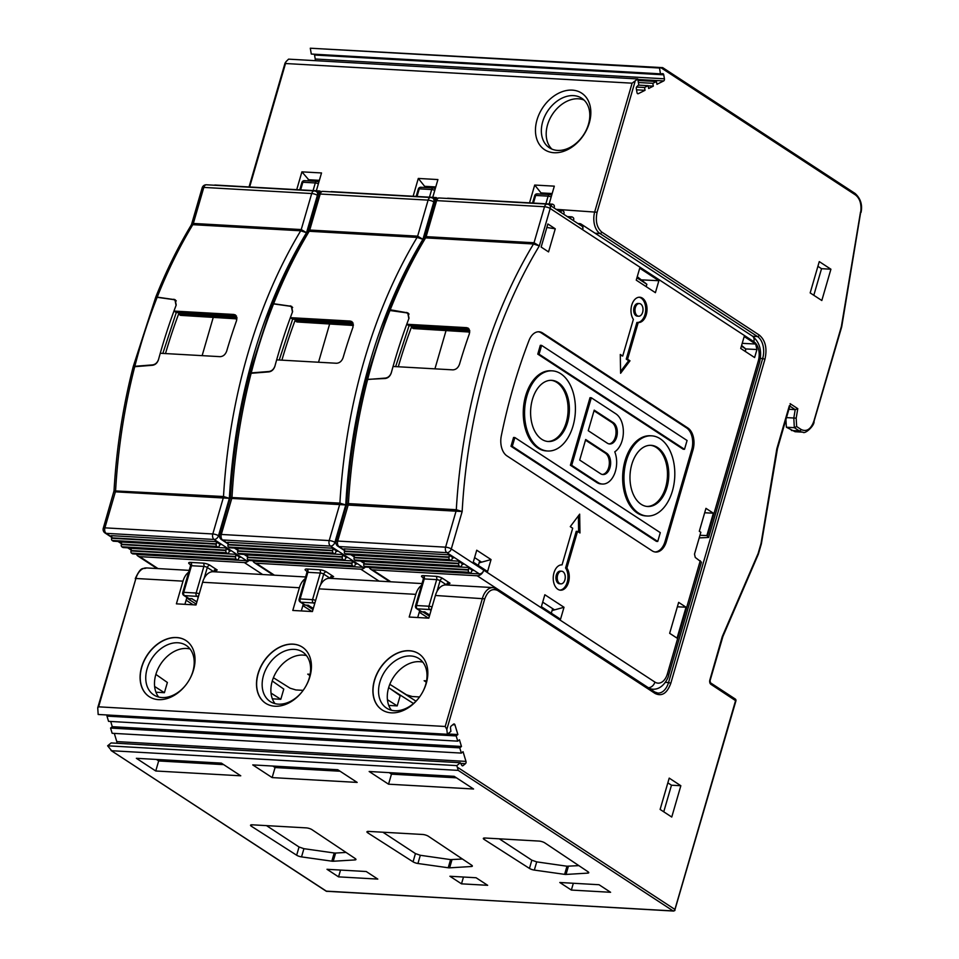 <?xml version="1.0" encoding="UTF-8"?>
<svg xmlns="http://www.w3.org/2000/svg" width="959" height="959" viewBox="0 0 959 959"><rect width="100%" height="100%" fill="white"/><g stroke="black" fill="none" stroke-linecap="round" stroke-linejoin="round"><path stroke-width="1.44" d="M551.952 149.136A29.585 21.542 123.2 0 1 550.43 117.729A29.585 21.542 123.2 0 1 578.385 98.789A29.585 21.542 123.2 0 1 584.043 100.072M435.77 186.945L424.633 186.31L425.628 186.957A1.69 1.067 93.2 0 0 425.281 186.837A1.69 1.067 93.2 0 0 424.381 187.461M424.633 186.31L418.304 178.446L437.915 179.561L432.749 197.374M854.637 193.31A1.69 1.235 123.2 0 1 855.104 193.466L662.705 67.645L310.296 48.214L659.492 68.017L660.487 73.843L662.717 73.651A1.69 1.067 93.2 0 1 662.813 73.651A1.69 1.067 93.2 0 1 663.748 74.826L664.431 78.806A1.69 1.067 -86.8 0 1 663.676 80.94L656.939 84.32L656.459 81.515L652.839 83.325L653.319 86.142L648.668 88.48L648.188 85.675L644.556 87.497L645.047 90.302L638.31 93.682A1.69 1.067 93.2 0 1 637.939 93.766A1.69 1.067 93.2 0 1 637.004 92.603L636.32 88.612A1.69 1.067 -86.8 0 1 636.824 86.67L638.754 84.764L637.759 78.95L632.101 83.181L285.518 63.522L249.64 186.993M549.147 203.967L554.314 186.154L534.702 185.051L529.524 202.852M418.304 178.446L413.125 196.259M316.35 190.769L321.517 172.956L301.905 171.853L309.23 180.352A1.69 1.067 93.2 0 0 308.882 180.232A1.69 1.067 93.2 0 0 307.983 180.867M296.727 189.654L301.905 171.853M572.247 90.122A33.805 24.622 123.2 0 1 589.306 122.908A33.805 24.622 123.2 0 1 554.062 152.733A33.805 24.622 123.2 0 1 536.992 119.947A33.805 24.622 123.2 0 1 572.247 90.122M637.759 78.95L288.563 59.146L285.83 61.855L285.518 63.522L285.087 62.922L249.052 186.957M645.047 90.302L636.524 89.822M644.556 87.497L636.56 87.041M648.188 85.675L638.394 85.123M653.319 86.142L648.212 85.854M652.839 83.325L638.37 82.51M656.459 81.515L638.023 80.46M663.748 74.826L314.552 55.023L315.235 59.014A1.69 1.067 -86.8 0 1 314.972 60.645M314.552 55.023A1.69 1.067 93.2 0 0 314.216 54.207M660.487 73.843L311.291 54.04L310.296 48.214M662.393 67.598L659.492 68.017M540.78 194.066A1.69 1.067 -86.8 0 1 541.679 193.43A1.69 1.067 -86.8 0 1 542.027 193.55L541.032 192.915L552.168 193.538M541.032 192.915L534.702 185.051M789.832 406.113L795.215 409.637L797.792 408.678L796.186 418.148L793.8 418.016L794.328 427.678L786.368 427.223L785.924 419.562M786.368 427.223L795.059 431.718L802.911 432.161C804.661 434.451 813.723 426.659 814.083 421.924L813.771 421.492C810.811 429.236 806.675 431.946 801.352 429.62L801.089 429.452A1.69 1.235 123.2 0 1 799.326 430.939A16.902 10.681 93.2 0 0 799.614 431.13L801.352 429.62M817.895 266.326L821.539 268.688L813.807 295.288M813.903 421.073L841.355 326.599L860.511 212.023M813.927 421.624L841.69 326.911L860.702 212.215M496.726 588.826A16.902 10.681 93.2 0 0 493.142 587.591A16.902 10.681 93.2 0 0 482.485 598.128L445.204 726.478L446.822 729.427L447.362 734.27L450.886 731.405L450.502 727.977A1.69 1.067 -86.8 0 1 451.114 726.107L453.523 724.141A1.69 1.067 93.2 0 1 454.075 723.949A1.69 1.067 93.2 0 1 454.95 724.848L457.875 734.546L456.172 735.925L457.755 741.151L459.445 739.761L461.471 746.474L459.781 747.864L461.351 753.091L463.053 751.7L465.978 761.398A1.69 1.067 -86.8 0 1 465.463 763.676L463.053 765.642A1.69 1.067 93.2 0 1 462.502 765.845A1.69 1.067 93.2 0 1 461.77 765.306L460.344 762.729L456.832 765.606L458.21 770.377L673.146 910.93A1.69 1.067 93.2 0 0 673.506 911.05A1.69 1.067 93.2 0 0 673.961 910.918L674.201 910.523A1.69 1.235 123.2 0 1 673.146 910.93L326.563 891.283A1.69 1.067 93.2 0 0 326.923 891.402A1.69 1.067 93.2 0 0 327.295 891.319M635.026 81.647L597.085 212.239C595.275 221.026 596.822 227.619 601.713 232.03L759.276 335.063C765.462 340.313 767.344 348.381 764.946 359.253L670.809 683.252C667.14 693.297 661.914 696.714 655.141 693.489L497.589 590.456C492.099 588.071 487.819 590.864 484.763 598.836L446.822 729.427M671.756 817.044L660.116 809.432L669.214 778.121L680.842 785.733L671.756 817.044M819.274 261.603L810.175 292.915L821.815 300.515L830.914 269.215L819.274 261.603M189.199 570.365L146.559 567.944A16.902 10.681 93.2 0 0 135.902 578.481L97.734 707.766L98.166 714.479L447.362 734.27M108.307 715.054L106.976 716.133L108.547 721.348L457.755 741.151M110.705 721.48L112.275 726.682L110.573 728.061L112.155 733.287L461.351 753.091M114.313 733.407L116.782 741.595A1.69 1.067 -86.8 0 1 116.698 743.249M460.344 762.729L111.148 742.937L107.624 745.802L111.64 750.729L458.21 770.377M330.663 769.322L330.268 770.676M319.371 180.34L308.235 179.717M389.582 705.464L389.246 706.603M272.152 777.593L357.168 782.412L337.772 769.729L252.756 764.91L272.152 777.593L275.065 767.548L340.073 771.24M368.184 831.393L367.765 832.832A4.232 1.115 -163.8 0 1 367.729 832.808A4.232 1.115 -163.8 0 1 366.937 831.813A4.232 1.115 -163.8 0 1 368.568 831.405L422.667 834.474A4.232 1.115 16.2 0 1 428.397 836.272L471.6 865.15A4.232 1.115 16.2 0 1 472.343 866.109A4.232 1.115 16.2 0 1 471.36 866.516L449.627 867.835A4.232 1.115 16.2 0 1 448.213 867.763L450.586 859.612L462.454 859.024M367.765 832.832L413.053 861.829A4.232 1.115 -163.8 0 0 417.932 863.496L448.213 867.763M599.027 884.725L559.792 882.496L571.36 890.06L610.595 892.29L599.027 884.725M369.155 771.504L454.17 776.322L473.566 789.005L388.551 784.186L369.155 771.504M539.066 841.079A4.232 1.115 16.2 0 1 544.808 842.877L587.999 871.743A4.232 1.115 16.2 0 1 588.754 872.714A4.232 1.115 16.2 0 1 587.759 873.122L566.038 874.44A4.232 1.115 16.2 0 1 564.611 874.356L534.331 870.089A4.232 1.115 16.2 0 1 529.452 868.422L484.163 839.437A4.232 1.115 16.2 0 1 483.336 838.418A4.232 1.115 16.2 0 1 484.966 838.01L539.066 841.079M252.169 824.812A4.232 1.115 -163.8 0 0 250.539 825.219A4.232 1.115 -163.8 0 0 251.33 826.214A4.232 1.115 -163.8 0 0 251.366 826.238L296.655 855.224A4.232 1.115 -163.8 0 0 301.534 856.89L331.814 861.158A4.232 1.115 -163.8 0 0 332.581 861.242A4.232 1.115 -163.8 0 0 333.229 861.242L354.962 859.923A4.232 1.115 -163.8 0 0 355.945 859.516A4.232 1.115 -163.8 0 0 355.202 858.545L311.999 829.679A4.232 1.115 -163.8 0 0 311.963 829.643A4.232 1.115 -163.8 0 0 306.269 827.881L252.169 824.812M155.754 770.988L240.757 775.807L221.373 763.124L136.358 758.305L155.754 770.988L158.667 760.955L223.675 764.635M326.995 869.298L366.23 871.515L377.798 879.091L338.563 876.862L326.995 869.298M487.663 885.313L461.507 883.838L449.927 876.262L476.084 877.749L487.663 885.313M456.832 765.606L107.624 745.802M111.004 750.477L326.563 891.283A1.69 1.235 -56.8 0 1 326.096 891.127L111.004 750.477M459.781 747.864L110.573 728.061M461.471 746.474L112.275 726.682M456.172 735.925L106.976 716.133M457.875 734.546L447.745 733.971M445.204 726.478L98.621 706.831L97.734 707.766M421.996 583.563L329.656 578.325A16.902 10.681 -86.8 0 0 318.999 588.862L312.406 611.554L292.795 610.451L299.388 587.747A16.902 10.681 -86.8 0 1 305.07 578.804M497.589 590.456A1.69 1.235 -56.8 0 0 497.206 588.97L493.142 587.591L446.055 584.93A16.902 10.681 -86.8 0 0 435.398 595.467L428.805 618.159L409.193 617.045L415.786 594.352A16.902 10.681 93.2 0 1 421.469 585.398M188.671 572.199A16.902 10.681 -86.8 0 0 182.989 581.154L176.396 603.846L196.008 604.961L202.601 582.269A16.902 10.681 93.2 0 1 213.258 571.732L305.597 576.958M409.385 650.717A33.541 24.419 123.2 0 1 418.711 653.702A33.541 24.419 123.2 0 1 424.022 689.341A33.541 24.419 123.2 0 1 391.332 712.837A33.541 24.419 123.2 0 1 382.006 709.852A33.541 24.419 123.2 0 1 376.695 674.213A33.541 24.419 123.2 0 1 409.385 650.717M176.576 637.519A33.541 24.419 -56.8 0 0 143.898 661.015A33.541 24.419 -56.8 0 0 149.208 696.654A33.541 24.419 -56.8 0 0 158.535 699.638A33.541 24.419 -56.8 0 0 191.225 676.143A33.541 24.419 -56.8 0 0 185.914 640.504A33.541 24.419 -56.8 0 0 176.576 637.519M292.974 644.124A33.541 24.419 -56.8 0 0 260.297 667.608A33.541 24.419 -56.8 0 0 265.607 703.247A33.541 24.419 -56.8 0 0 274.933 706.232A33.541 24.419 123.2 0 0 307.623 682.748A33.541 24.419 123.2 0 0 302.313 647.109A33.541 24.419 123.2 0 0 292.974 644.124M265.679 703.295A33.541 24.419 123.2 0 1 260.476 667.656A33.541 24.419 123.2 0 1 293.13 644.22A33.541 24.419 -56.8 0 1 302.385 647.157M302.6 691.103A29.585 21.542 123.2 0 1 278.422 704.158A29.585 21.542 -56.8 0 1 270.186 701.52A29.585 21.542 -56.8 0 1 265.511 670.089A29.585 21.542 -56.8 0 1 294.341 649.375A29.585 21.542 123.2 0 1 302.576 652A29.585 21.542 123.2 0 1 306.017 685.865M275.041 703.642A29.585 21.542 123.2 0 1 275.892 672.607A29.585 21.542 123.2 0 1 303.068 655.081A29.585 21.542 -56.8 0 1 306.448 655.596M156.425 759.444L158.667 760.955M272.824 766.049L275.065 767.548M456.472 777.833L391.464 774.153L389.222 772.642M578.852 865.629L566.985 866.217L536.716 861.877L531.837 860.187L499.303 838.825M266.506 825.627L299.04 846.989L303.919 848.679L334.955 853.09L346.055 852.431M382.905 832.22L415.439 853.582L420.318 855.284L450.586 859.612M667.836 782.844L671.48 785.205L663.748 811.805M419.706 610.643L417.824 617.116A1.69 1.067 -86.8 0 0 417.74 617.536M426.299 682.161L424.142 680.734L426.551 680.878M389.81 684.318L406.496 694.796L412.25 696.534L419.551 696.953M271.025 693.093L280.807 699.303L283.78 689.089L272.272 680.998M289.858 767.008L292.087 768.519M280.807 699.303L272.356 698.823M301.342 610.931A1.69 1.067 93.2 0 1 301.426 610.523L303.308 604.038M184.943 604.338A1.69 1.067 93.2 0 1 185.027 603.918L186.909 597.445M326.156 770.449L326.551 769.094M393.586 686.692L415.99 701.173M413.509 703.51L390.673 689.006M309.901 675.556L307.731 674.141L310.153 674.273M273.411 677.725L290.097 688.19L295.851 689.941L303.152 690.348M154.627 686.488L164.409 692.698L167.381 682.484L155.873 674.393M158.643 697.037A29.585 21.542 123.2 0 1 159.494 666.002A29.585 21.542 123.2 0 1 186.669 648.476A29.585 21.542 123.2 0 1 190.05 648.991M164.409 692.698L155.957 692.218M189.618 679.272A29.585 21.542 -56.8 0 0 186.178 645.407A29.585 21.542 -56.8 0 0 177.942 642.77A29.585 21.542 -56.8 0 0 149.113 663.484A29.585 21.542 -56.8 0 0 153.788 694.915A29.585 21.542 -56.8 0 0 162.023 697.553A29.585 21.542 -56.8 0 0 186.202 684.498M149.28 696.702A33.541 24.419 123.2 0 1 144.078 661.051A33.541 24.419 123.2 0 1 176.732 637.627A33.541 24.419 123.2 0 1 185.986 640.552M391.464 774.153L388.551 784.186M422.847 662.189A29.585 21.542 -56.8 0 0 419.467 661.674A29.585 21.542 -56.8 0 0 392.291 679.2A29.585 21.542 -56.8 0 0 391.44 710.235M408.486 775.112L406.256 773.613M388.755 705.416L397.206 705.896L387.424 699.686M388.671 687.603L400.179 695.683L397.206 705.896M418.999 697.696A29.585 21.542 123.2 0 1 394.82 710.751A29.585 21.542 123.2 0 1 386.597 708.126A29.585 21.542 123.2 0 1 381.91 676.682A29.585 21.542 123.2 0 1 410.74 655.968A29.585 21.542 123.2 0 1 418.975 658.605A29.585 21.542 123.2 0 1 422.416 692.47M418.795 653.762A33.541 24.419 -56.8 0 0 409.529 650.825A33.541 24.419 -56.8 0 0 376.875 674.249A33.541 24.419 -56.8 0 0 382.078 709.9M632.101 83.181L594.808 211.519A16.902 10.681 93.2 0 0 599.95 233.517L757.514 336.549L752.683 336.273M789.329 405.777L776.826 448.812L761.026 543.501L758.113 553.523L722.247 636.656L709.864 679.919A3.38 2.134 -86.8 0 0 710.883 684.306L735.925 700.873L674.656 910.666M791.427 430.495L799.326 430.939L794.328 427.678L796.653 426.551L801.089 429.452M788.921 409.277L795.215 409.637L793.8 418.016L786.5 417.609M680.842 785.733L671.48 785.205M463.473 877.029L461.507 883.838M571.36 890.06L573.338 883.263M340.541 870.065L338.563 876.862M830.914 269.215L821.539 268.688M573.53 95.624A29.585 21.542 123.2 0 1 581.765 98.262A29.585 21.542 123.2 0 1 586.44 129.693A29.585 21.542 123.2 0 1 557.623 150.407A29.585 21.542 123.2 0 1 549.387 147.77A29.585 21.542 123.2 0 1 544.712 116.339A29.585 21.542 123.2 0 1 573.53 95.624M175.029 300.131L176.06 305.442A422.595 267.093 -86.8 0 0 158.607 359.217C157.468 362.574 155.454 364.468 152.553 364.888L133.277 366.422L155.766 297.11L173.723 299.628L176.252 300.922M236.489 316.002L176.252 312.562L162.838 353.415M179.093 312.73A409.925 259.086 93.2 0 0 165.499 353.559M248.992 560.416A6.341 4.615 123.2 0 1 244.365 562.573L139.738 556.64A6.341 4.615 123.2 0 1 137.976 556.076A6.341 4.615 123.2 0 1 136.502 554.098M213.246 317.393L202.133 355.645M179.141 312.73L178.674 314.156L180.52 315.355L237.005 318.868M318.172 195.804L317.393 195.3A4.232 1.115 -163.8 0 0 311.699 193.538L203.811 187.413L193.334 223.447L301.234 229.561L306.532 232.713L300.706 230.795A4.232 2.673 93.2 0 0 301.234 229.561L311.699 193.538A4.232 2.673 -86.8 0 1 314.372 190.901L206.473 184.787A4.232 2.673 93.2 0 0 203.811 187.413A4.232 1.115 -163.8 0 0 202.169 187.82L191.572 224.322L193.334 223.447A4.232 2.673 -86.8 0 1 192.807 224.682L191.261 225.017L191.572 224.322M315.259 191.201A4.232 3.081 123.2 0 1 316.446 191.584A4.232 3.081 123.2 0 1 317.393 195.3L306.532 232.713A418.376 264.42 -86.8 0 0 229.357 498.332L115.368 491.823L104.903 527.846L212.802 533.971A4.232 1.115 16.2 0 1 218.496 535.733A4.232 3.081 123.2 0 1 214.085 539.461A4.232 2.673 -86.8 0 1 212.802 533.971L223.267 497.937A4.232 2.673 93.2 0 0 223.507 496.522L229.357 498.332L218.496 535.733L219.515 536.405M137.389 554.146L137.497 554.218A4.232 3.081 -56.8 0 0 138.671 554.59L246.571 560.703A4.232 3.081 -56.8 0 0 248.573 560.152M218.089 547.145A1.69 1.067 -86.8 0 0 219.155 546.091L219.263 545.695A1.69 1.067 93.2 0 1 220.33 544.64A1.69 1.067 93.2 0 1 220.69 544.76L215.847 541.595A1.69 1.067 93.2 0 1 216.362 543.789L216.243 544.185A1.69 1.067 -86.8 0 0 216.758 546.378L217.729 547.014A1.69 1.067 -86.8 0 0 218.089 547.145L113.462 541.212A1.69 1.067 93.2 0 0 113.833 541.128M237.484 559.816A1.69 1.067 -86.8 0 0 238.551 558.761L238.659 558.378A1.69 1.067 93.2 0 1 239.726 557.323A1.69 1.067 93.2 0 1 240.086 557.443L235.243 554.278A1.69 1.067 93.2 0 1 235.746 556.472L235.638 556.867A1.69 1.067 -86.8 0 0 236.154 559.061L237.125 559.696A1.69 1.067 -86.8 0 0 237.484 559.816L132.857 553.882A1.69 1.067 93.2 0 0 133.229 553.811M227.786 553.475A1.69 1.067 -86.8 0 0 228.853 552.432L228.961 552.036A1.69 1.067 93.2 0 1 230.028 550.981A1.69 1.067 93.2 0 1 230.388 551.101L225.545 547.937A1.69 1.067 93.2 0 1 226.06 550.13L225.94 550.526A1.69 1.067 -86.8 0 0 226.456 552.72L227.427 553.355A1.69 1.067 -86.8 0 0 227.786 553.475L123.16 547.553A1.69 1.067 93.2 0 0 123.531 547.469M236.082 315.955L233.792 314.456L235.518 314.996L236.645 320.378A422.595 267.093 93.2 0 0 226.696 351.066C225.365 354.614 223.171 356.472 220.102 356.664L160.261 353.272A422.595 267.093 93.2 0 0 158.499 359.613C157.36 362.97 155.346 364.864 152.445 365.283L133.169 366.817C122.884 406.988 116.495 448.332 114.025 490.852L103.272 528.253A4.232 1.115 16.2 0 1 104.903 527.846A4.232 2.673 93.2 0 0 106.185 533.348L111.831 537.04M155.957 296.954L175.185 299.723L176.204 305.034A422.595 267.093 93.2 0 0 173.951 311.064L233.792 314.456M134.871 366.146A422.595 267.093 93.2 0 0 115.607 490.397A4.232 2.673 -86.8 0 1 115.368 491.823L114.924 491.847M157.444 296.571A422.595 267.093 93.2 0 1 192.807 224.682L300.706 230.795A422.595 267.093 -86.8 0 0 223.507 496.522L114.025 490.852M178.674 314.156L236.993 317.453M176.252 312.562L173.951 311.064M215.847 541.595L111.22 535.661A1.69 1.067 -86.8 0 1 111.735 537.855L111.616 538.251A1.69 1.067 93.2 0 0 112.131 540.456L113.102 541.08A1.69 1.067 93.2 0 0 113.462 541.212M235.243 554.278L130.604 548.344A1.69 1.067 -86.8 0 1 131.119 550.538L131.011 550.934A1.69 1.067 93.2 0 0 131.527 553.127L132.498 553.763A1.69 1.067 93.2 0 0 132.857 553.882M225.545 547.937L120.918 542.003A1.69 1.067 -86.8 0 1 121.421 544.197L121.314 544.592A1.69 1.067 93.2 0 0 121.829 546.786L122.8 547.421A1.69 1.067 93.2 0 0 123.16 547.553M318.292 192.795A1.69 1.067 93.2 0 0 318.448 192.399L318.568 192.016A1.69 1.067 -86.8 0 1 319.623 190.961A1.69 1.067 -86.8 0 1 319.982 191.081L320.953 191.716A1.69 1.067 -86.8 0 1 320.965 191.716M215.355 185.147A1.69 1.067 93.2 0 0 214.996 185.027A1.69 1.067 93.2 0 0 214.432 185.231M212.994 571.72L216.003 569.79L217.213 570.006L214.864 569.874M196.871 602L191.992 598.812L196.931 601.808M198.261 597.205L196.931 596.33L184.5 595.635A2.541 1.846 123.2 0 1 183.792 595.407L188.731 598.632L192.136 598.668M291.428 306.724L292.459 312.035A422.595 267.093 -86.8 0 0 275.005 365.823C273.866 369.179 271.853 371.061 268.952 371.493L249.676 373.027L272.164 303.703L290.121 306.233L292.651 307.527M352.888 322.596L292.651 319.167L279.237 360.009M295.492 319.323A409.925 259.086 93.2 0 0 281.898 360.164M365.391 567.021A6.341 4.615 123.2 0 1 360.764 569.167L256.137 563.233A6.341 4.615 123.2 0 1 254.375 562.669A6.341 4.615 123.2 0 1 252.9 560.691M329.644 323.986L318.532 362.238M295.54 319.323L295.072 320.75L296.918 321.96L353.415 325.473M434.571 202.409L433.792 201.905A4.232 1.115 -163.8 0 0 428.098 200.131L320.21 194.018L309.733 230.04L417.633 236.166L422.931 239.306L417.105 237.4A4.232 2.673 93.2 0 0 417.633 236.166L428.098 200.131A4.232 2.673 -86.8 0 1 430.771 197.494L322.871 191.38A4.232 2.673 93.2 0 0 320.21 194.018A4.232 1.115 -163.8 0 0 318.568 194.425L307.971 230.927L309.733 230.04A4.232 2.673 -86.8 0 1 309.206 231.275L307.659 231.622L307.971 230.927M431.67 197.806A4.232 3.081 123.2 0 1 432.845 198.177A4.232 3.081 123.2 0 1 433.792 201.905L422.931 239.306A418.376 264.42 -86.8 0 0 345.755 504.937L231.766 498.428L221.301 534.451L329.201 540.564A4.232 1.115 16.2 0 1 334.895 542.338A4.232 3.081 123.2 0 1 330.483 546.067A4.232 2.673 -86.8 0 1 329.201 540.564L339.666 504.542A4.232 2.673 93.2 0 0 339.906 503.115L345.755 504.937L334.895 542.338L335.914 543.01M253.787 560.739L253.895 560.811A4.232 3.081 -56.8 0 0 255.07 561.195L362.97 567.308A4.232 3.081 -56.8 0 0 364.971 566.757M334.487 553.739A1.69 1.067 -86.8 0 0 335.554 552.684L335.662 552.3A1.69 1.067 93.2 0 1 336.729 551.245A1.69 1.067 93.2 0 1 337.088 551.365L332.246 548.188A1.69 1.067 93.2 0 1 332.761 550.394L332.641 550.778A1.69 1.067 -86.8 0 0 333.157 552.983L334.128 553.619A1.69 1.067 -86.8 0 0 334.487 553.739L229.86 547.805A1.69 1.067 93.2 0 0 230.232 547.721M353.883 566.421A1.69 1.067 -86.8 0 0 354.95 565.366L355.058 564.971A1.69 1.067 93.2 0 1 356.125 563.916A1.69 1.067 93.2 0 1 356.484 564.048L351.641 560.871A1.69 1.067 93.2 0 1 352.157 563.077L352.037 563.46A1.69 1.067 -86.8 0 0 352.552 565.666L353.523 566.301A1.69 1.067 -86.8 0 0 353.883 566.421L249.256 560.488A1.69 1.067 93.2 0 0 249.628 560.404M344.185 560.08A1.69 1.067 -86.8 0 0 345.252 559.025L345.36 558.629A1.69 1.067 93.2 0 1 346.427 557.587A1.69 1.067 93.2 0 1 346.786 557.706L341.943 554.53A1.69 1.067 93.2 0 1 342.459 556.735L342.339 557.119A1.69 1.067 -86.8 0 0 342.854 559.325L343.825 559.96A1.69 1.067 -86.8 0 0 344.185 560.08L239.558 554.146A1.69 1.067 93.2 0 0 239.93 554.062M352.48 322.56L350.191 321.049L351.917 321.601L353.044 326.983A422.595 267.093 93.2 0 0 343.094 357.659C341.776 361.207 339.57 363.077 336.501 363.257L276.66 359.865A422.595 267.093 93.2 0 0 274.897 366.218C273.759 369.575 271.745 371.469 268.844 371.888L249.568 373.423C239.282 413.593 232.893 454.938 230.424 497.457L219.671 534.858A4.232 1.115 16.2 0 1 221.301 534.451A4.232 2.673 93.2 0 0 222.584 539.953L228.23 543.633M272.368 303.547L291.584 306.329L292.603 311.639A422.595 267.093 93.2 0 0 290.349 317.657L350.191 321.049M251.27 372.739A422.595 267.093 93.2 0 0 232.006 497.002A4.232 2.673 -86.8 0 1 231.766 498.428L231.323 498.44M273.842 303.164A422.595 267.093 93.2 0 1 309.206 231.275L417.105 237.4A422.595 267.093 -86.8 0 0 339.906 503.115L230.424 497.457M295.072 320.75L353.403 324.058M292.651 319.167L290.349 317.657M332.246 548.188L227.619 542.255A1.69 1.067 -86.8 0 1 228.134 544.46L228.014 544.856A1.69 1.067 93.2 0 0 228.53 547.05L229.501 547.685A1.69 1.067 93.2 0 0 229.86 547.805M351.641 560.871L247.002 554.937A1.69 1.067 -86.8 0 1 247.518 557.143L247.41 557.527A1.69 1.067 93.2 0 0 247.925 559.732L248.896 560.368A1.69 1.067 93.2 0 0 249.256 560.488M341.943 554.53L237.317 548.596A1.69 1.067 -86.8 0 1 237.832 550.802L237.712 551.197A1.69 1.067 93.2 0 0 238.228 553.391L239.199 554.026A1.69 1.067 93.2 0 0 239.558 554.146M434.691 199.388A1.69 1.067 93.2 0 0 434.847 199.004L434.966 198.609A1.69 1.067 -86.8 0 1 436.021 197.554A1.69 1.067 -86.8 0 1 436.381 197.674L437.352 198.309A1.69 1.067 -86.8 0 1 437.364 198.321M331.754 191.752A1.69 1.067 93.2 0 0 331.394 191.62A1.69 1.067 93.2 0 0 330.831 191.836M329.393 578.313L332.401 576.383L333.612 576.611L331.263 576.479M313.269 608.605L308.39 605.417L313.329 608.402M308.402 605.417L305.262 605.081L308.534 605.273M407.827 313.329L408.858 318.64A422.595 267.093 -86.8 0 0 391.404 372.416C390.265 375.772 388.251 377.666 385.35 378.086L366.074 379.62L388.563 310.308L406.52 312.826L409.049 314.12M479.668 560.907L478.337 565.474M552.636 608.629L551.305 613.185M745.479 351.569L745.646 348.872L741.607 345.444M745.646 348.872L741.415 346.103M637.255 276.672L646.857 284.272L636.932 277.786M646.857 284.272L646.174 286.633M469.287 329.201L409.049 325.76L395.635 366.614M411.891 325.928A409.925 259.086 93.2 0 0 398.297 366.758M740.72 348.465L754.613 357.539L756.951 349.508L755.656 344.017L744.196 336.513L740.72 348.465M577.869 223.507L579.476 223.603A6.341 4.615 123.2 0 1 581.238 224.166A6.341 4.615 123.2 0 1 582.676 229.74L753.81 341.656A6.341 4.615 -56.8 0 0 752.383 336.07C759.852 342.291 762.225 351.066 759.504 362.394L708.641 537.472L706.867 535.554L713.352 513.197L705.956 508.354L699.303 531.262L700.849 532.269L694.496 554.146L695.263 557.443L701.461 562.178L668.555 675.436C669.022 675.675 663.916 689.857 652.791 689.209A21.134 13.354 -86.8 0 1 648.296 687.675L477.162 575.772L372.536 569.838A6.341 4.615 123.2 0 1 370.773 569.274A6.341 4.615 123.2 0 1 369.299 567.296M652.132 550.826L506.927 455.873A16.902 10.681 93.2 0 1 501.305 435.83A422.595 267.093 93.2 0 1 513.353 386.968A422.595 267.093 93.2 0 1 529.008 340.457A16.902 10.681 93.2 0 1 539.042 331.778A16.902 10.681 93.2 0 1 542.626 333.001L687.831 427.954A16.902 10.681 93.2 0 1 692.985 449.951L666.373 541.511A16.902 10.681 93.2 0 1 655.728 552.048A16.902 10.681 93.2 0 1 652.132 550.826M655.405 292.675L636.249 280.148L639.725 268.196L658.881 280.723L655.405 292.675M686.045 607.215L677.054 638.143L669.658 633.312L678.648 602.372L686.045 607.215L677.366 606.783M541.379 606.699L560.536 619.226L564.012 607.275L544.844 594.748L541.379 606.699M620.293 354.458L620.593 373.279L629.991 360.8L627.558 359.205L638.214 322.536A12.683 8.008 93.2 0 0 638.286 322.548A12.683 8.008 93.2 0 0 646.282 314.636A12.683 8.008 93.2 0 0 639.725 297.23A12.683 8.008 93.2 0 0 631.741 305.13A12.683 8.008 93.2 0 0 633.372 319.371L622.715 356.041L620.293 354.458M579.668 514.144L570.269 526.623L572.691 528.217L562.046 564.887A12.683 8.008 93.2 0 0 561.962 564.875A12.683 8.008 93.2 0 0 553.978 572.787A12.683 8.008 93.2 0 0 560.536 590.193A12.683 8.008 93.2 0 0 568.519 582.293A12.683 8.008 93.2 0 0 566.889 568.052L577.546 531.382L579.967 532.964L579.668 514.144M541.152 247.062L548.548 251.905L555.261 228.805L547.865 223.962L541.152 247.062M491.044 559.565L487.58 571.516L473.267 562.154L476.731 550.214L491.044 559.565L479.104 562.849M370.186 567.344L370.294 567.416A4.232 3.081 -56.8 0 0 371.469 567.788L479.368 573.902A4.232 3.081 -56.8 0 0 483.768 570.173A6.341 4.615 123.2 0 1 477.162 575.772M699.207 537.903L708.641 537.472M704.673 512.765L713.352 513.197M706.867 535.554L699.974 535.29M446.043 330.591L434.93 368.843M411.938 325.928L411.471 327.355L413.317 328.553L469.814 332.066M555.261 228.805L546.846 227.463M658.881 280.723L642.182 279.896M468.879 329.153L466.589 327.654L468.328 328.206L469.442 333.576A422.595 267.093 93.2 0 0 459.493 364.264C458.174 367.812 455.969 369.671 452.9 369.862L393.058 366.47A422.595 267.093 93.2 0 0 391.308 372.811C390.157 376.168 388.143 378.062 385.242 378.493L367.669 379.344A422.595 267.093 93.2 0 0 348.405 503.595L456.304 509.72L462.154 511.531L451.293 548.944A4.232 3.081 123.2 0 1 446.882 552.672A4.232 2.673 -86.8 0 1 445.599 547.169L456.064 511.135A4.232 2.673 93.2 0 0 456.304 509.72A422.595 267.093 -86.8 0 1 533.504 243.994A4.232 2.673 93.2 0 0 534.031 242.759L426.132 236.645L436.609 200.611L544.508 206.736A4.232 1.115 -163.8 0 1 550.202 208.499L582.676 229.74A4.232 3.081 -56.8 0 0 581.717 226.024L549.243 204.782A4.232 3.081 123.2 0 1 550.202 208.499L539.33 245.912L534.031 242.759L544.508 206.736A4.232 2.673 -86.8 0 1 547.169 204.099L439.27 197.986A4.232 2.673 93.2 0 0 436.609 200.611A4.232 1.115 -163.8 0 0 434.966 201.018L424.369 237.52L426.132 236.645A4.232 2.673 -86.8 0 1 425.604 237.88L424.058 238.216L424.369 237.52M388.767 310.153L390.241 309.769A422.595 267.093 93.2 0 1 425.604 237.88L533.504 243.994L539.33 245.912A418.376 264.42 -86.8 0 0 462.154 511.531L347.721 505.045M450.886 560.344A1.69 1.067 -86.8 0 0 451.953 559.289L452.073 558.893A1.69 1.067 93.2 0 1 453.127 557.838A1.69 1.067 93.2 0 1 453.487 557.958L448.644 554.793A1.69 1.067 93.2 0 1 449.16 556.987L449.04 557.383A1.69 1.067 -86.8 0 0 449.555 559.577L450.526 560.212A1.69 1.067 -86.8 0 0 450.886 560.344L346.259 554.41A1.69 1.067 93.2 0 0 346.631 554.326M470.282 573.014A1.69 1.067 -86.8 0 0 471.349 571.972L471.456 571.576A1.69 1.067 93.2 0 1 472.523 570.521A1.69 1.067 93.2 0 1 472.883 570.641L468.04 567.476A1.69 1.067 93.2 0 1 468.555 569.67L468.436 570.066A1.69 1.067 -86.8 0 0 468.951 572.259L469.922 572.895A1.69 1.067 -86.8 0 0 470.282 573.014L365.655 567.093A1.69 1.067 93.2 0 0 366.026 567.009M460.584 566.685A1.69 1.067 -86.8 0 0 461.651 565.63L461.758 565.235A1.69 1.067 93.2 0 1 462.825 564.18A1.69 1.067 93.2 0 1 463.185 564.3L458.342 561.135A1.69 1.067 93.2 0 1 458.858 563.329L458.738 563.724A1.69 1.067 -86.8 0 0 459.253 565.918L460.224 566.553A1.69 1.067 -86.8 0 0 460.584 566.685L355.957 560.751A1.69 1.067 93.2 0 0 356.328 560.667M552.072 610.559L564.012 607.275M542.698 602.132L554.47 609.828L552.084 610.511M479.116 562.801L481.502 562.106L474.585 557.587M367.669 379.344L365.966 380.016C355.681 420.186 349.292 461.531 346.822 504.05L336.07 541.451A4.232 1.115 16.2 0 1 337.7 541.056L445.599 547.169A4.232 1.115 16.2 0 1 451.293 548.944L654.913 682.089A14.793 9.35 -86.8 0 0 667.368 673.937L700.262 560.715M390.241 309.769L407.983 312.922L409.002 318.232A422.595 267.093 93.2 0 0 406.748 324.262L466.589 327.654M479.368 573.902L446.882 552.672L338.983 546.546A4.232 2.673 93.2 0 1 337.7 541.056L348.165 505.021A4.232 2.673 -86.8 0 0 348.405 503.595L346.822 504.05M411.471 327.355L469.802 330.651M409.049 325.76L406.748 324.262M448.644 554.793L344.017 548.86A1.69 1.067 -86.8 0 1 344.533 551.053L344.413 551.449A1.69 1.067 93.2 0 0 344.928 553.655L345.899 554.278A1.69 1.067 93.2 0 0 346.259 554.41M468.04 567.476L363.401 561.542A1.69 1.067 -86.8 0 1 363.917 563.736L363.809 564.132A1.69 1.067 93.2 0 0 364.324 566.325L365.295 566.961A1.69 1.067 93.2 0 0 365.655 567.093M458.342 561.135L353.715 555.201A1.69 1.067 -86.8 0 1 354.231 557.395L354.111 557.79A1.69 1.067 93.2 0 0 354.626 559.996L355.597 560.619A1.69 1.067 93.2 0 0 355.957 560.751M570.485 218.676A1.69 1.067 93.2 0 0 570.641 218.28L570.749 217.885A1.69 1.067 -86.8 0 1 571.816 216.842A1.69 1.067 -86.8 0 1 572.175 216.962L573.146 217.597A1.69 1.067 -86.8 0 1 573.662 219.791L573.542 220.186A1.69 1.067 93.2 0 0 573.458 220.618M560.787 212.335A1.69 1.067 93.2 0 0 560.943 211.939L561.051 211.555A1.69 1.067 -86.8 0 1 562.118 210.5A1.69 1.067 -86.8 0 1 562.477 210.62L563.448 211.256A1.69 1.067 -86.8 0 1 563.964 213.449L563.856 213.845A1.69 1.067 93.2 0 0 563.76 214.277M551.089 205.993A1.69 1.067 93.2 0 0 551.245 205.598L551.365 205.214A1.69 1.067 -86.8 0 1 552.42 204.159A1.69 1.067 -86.8 0 1 552.78 204.279L553.751 204.914A1.69 1.067 -86.8 0 1 554.266 207.108L554.158 207.504A1.69 1.067 93.2 0 0 554.074 207.935M448.153 198.345A1.69 1.067 93.2 0 0 447.793 198.225A1.69 1.067 93.2 0 0 447.23 198.429M445.791 584.918L448.8 582.988L450.011 583.204L447.661 583.072M429.668 615.199L424.789 612.01L429.728 615.007M424.801 612.01L421.528 611.83L424.933 611.866M538.383 331.778A16.902 10.681 -86.8 0 1 541.32 332.929L686.524 427.882A16.902 10.681 -86.8 0 1 691.679 449.879L665.066 541.439A16.902 10.681 -86.8 0 1 655.069 551.976M514.863 437.544L513.556 437.472L510.991 446.271L656.436 541.379L657.742 541.451L660.295 532.653L514.863 437.544L512.298 446.343L657.742 541.451M651.652 435.83L650.346 435.758A40.146 25.378 93.2 0 0 623.518 467.465A40.146 25.378 93.2 0 0 637.267 513.017A40.146 25.378 93.2 0 0 645.803 515.93L647.109 516.002A40.146 25.378 -86.8 0 1 638.574 513.089A40.146 25.378 -86.8 0 1 624.824 467.548A40.146 25.378 -86.8 0 1 651.652 435.83A40.146 25.378 -86.8 0 1 660.176 438.743A40.146 25.378 -86.8 0 1 673.937 484.295A40.146 25.378 -86.8 0 1 647.109 516.002M570.389 465.235L596.762 482.473A20.607 13.03 93.2 0 0 601.137 483.971L602.444 484.043A20.607 13.03 -86.8 0 1 598.068 482.545L571.696 465.307L570.389 465.235L590.013 397.685L591.319 397.769L571.696 465.307M552.264 370.845L550.957 370.773A40.146 25.378 93.2 0 0 524.129 402.48A40.146 25.378 93.2 0 0 537.891 448.033A40.146 25.378 93.2 0 0 539.533 448.992A40.146 25.378 93.2 0 0 546.414 450.934L547.721 451.006A40.146 25.378 -86.8 0 1 539.198 448.105A40.146 25.378 -86.8 0 1 525.436 402.552A40.146 25.378 -86.8 0 1 552.264 370.845A40.146 25.378 -86.8 0 1 560.799 373.758A40.146 25.378 -86.8 0 1 562.382 374.909A40.146 25.378 -86.8 0 1 574.297 420.677A40.146 25.378 -86.8 0 1 547.721 451.006M541.631 345.396L540.325 345.312L537.771 354.123L683.204 449.232L684.51 449.303L687.076 440.493L541.631 345.396L539.078 354.195L684.51 449.303M510.991 446.271L512.298 446.343M641.139 504.29A30.64 19.36 93.2 0 0 647.649 506.508A30.64 19.36 93.2 0 0 668.123 482.305A30.64 19.36 93.2 0 0 657.622 447.553A30.64 19.36 93.2 0 0 651.113 445.324A30.64 19.36 93.2 0 0 630.638 469.526A30.64 19.36 93.2 0 0 641.139 504.29M650.454 445.312A30.64 19.36 -86.8 0 1 656.316 447.469A30.64 19.36 -86.8 0 1 666.889 481.73A30.64 19.36 -86.8 0 1 646.989 506.448M602.444 484.043A20.607 13.03 -86.8 0 0 614.695 473.398A20.607 13.03 -86.8 0 0 614.767 451.833A20.607 13.03 -86.8 0 0 623.35 432.713A20.607 13.03 -86.8 0 0 615.846 413.808L591.319 397.769M600.622 473.746A11.1 7.013 93.2 0 0 602.983 474.549A11.1 7.013 93.2 0 0 610.404 465.786A11.1 7.013 93.2 0 0 606.603 453.187L585.685 439.498L579.704 460.068L600.622 473.746M607.323 443.178L588.239 430.699L594.208 410.14L613.292 422.607A11.1 7.013 93.2 0 1 617.093 435.206A11.1 7.013 93.2 0 1 609.672 443.981A11.1 7.013 93.2 0 1 607.323 443.178M585.493 440.157L605.297 453.104A11.1 7.013 -86.8 0 1 609.181 465.199A11.1 7.013 -86.8 0 1 602.336 474.465M594.029 410.788L611.986 422.535A11.1 7.013 -86.8 0 1 615.87 434.631A11.1 7.013 -86.8 0 1 609.025 443.897M541.751 439.294A30.64 19.36 93.2 0 0 548.26 441.512A30.64 19.36 93.2 0 0 568.483 418.687A30.64 19.36 93.2 0 0 559.816 383.732A30.64 19.36 93.2 0 0 558.234 382.557A30.64 19.36 93.2 0 0 551.725 380.339A30.64 19.36 93.2 0 0 531.262 404.542A30.64 19.36 93.2 0 0 541.751 439.294M551.077 380.315A30.64 19.36 -86.8 0 1 556.927 382.485A30.64 19.36 -86.8 0 1 558.51 383.66A30.64 19.36 -86.8 0 1 567.272 418.112A30.64 19.36 -86.8 0 1 547.613 441.464M537.771 354.123L539.078 354.195M629.991 360.8L628.684 360.716L620.569 371.505M627.558 359.205L626.251 359.134L636.908 322.464L638.214 322.536M628.684 360.716L626.251 359.134M639.066 297.23A12.683 8.008 -86.8 0 1 644.975 314.564A12.683 8.008 -86.8 0 1 637.052 322.476M622.715 356.041L620.305 355.238M639.365 303.559L638.059 303.488A6.341 4.004 93.2 0 0 634.067 307.431A6.341 4.004 93.2 0 0 637.339 316.134L638.646 316.218A6.341 4.004 -86.8 0 1 635.373 307.503A6.341 4.004 -86.8 0 1 639.365 303.559A6.341 4.004 -86.8 0 1 642.65 312.262A6.341 4.004 -86.8 0 1 638.646 316.218M566.889 568.052L565.582 567.98A12.683 8.008 -86.8 0 1 567.213 582.221A12.683 8.008 -86.8 0 1 559.876 590.121M577.546 531.382L576.239 531.31L565.582 567.98M578.385 515.846L578.649 532.101M561.602 571.204L560.296 571.132A6.341 4.004 93.2 0 0 556.304 575.088A6.341 4.004 93.2 0 0 559.577 583.791L560.895 583.863A6.341 4.004 -86.8 0 1 557.611 575.16A6.341 4.004 -86.8 0 1 561.602 571.204A6.341 4.004 -86.8 0 1 564.887 579.919A6.341 4.004 -86.8 0 1 560.895 583.863M312.994 609.54L306.436 605.297M760.355 358.414L762.669 358.546L668.531 682.544L665.33 682.364M670.809 683.252L668.531 682.544A16.902 10.681 -86.8 0 1 657.886 693.081L654.757 692.002A1.69 1.235 123.2 0 1 655.141 693.489M759.276 335.063A1.69 1.235 123.2 0 1 757.514 336.549A16.902 10.681 -86.8 0 1 762.669 358.546L764.946 359.253M595.131 233.241L599.95 233.517A1.69 1.235 -56.8 0 0 601.713 232.03M425.628 186.957L424.909 186.909M597.085 212.239L556.208 209.338M638.31 93.682L637.579 93.646M663.676 80.94L637.843 79.477M664.431 78.806L315.235 59.014M541.308 193.514L542.027 193.55M796.186 418.148L796.653 426.551M797.792 408.678L790.12 403.655M734.762 698.835A1.69 1.235 123.2 0 1 735.613 700.478L674.908 909.432L457.899 767.536M661.171 67.885L855.488 194.953C859.839 198.381 861.602 203.991 860.774 211.783M861.062 212.418L861.134 211.963C862.513 204.555 860.499 198.393 855.104 193.466A1.69 1.235 123.2 0 1 855.488 194.953M309.23 180.352L308.51 180.316M463.053 765.642L461.986 765.582M465.463 763.676L460.728 763.412M465.978 761.398L116.782 741.595M454.95 724.848L452.816 724.728M318.999 588.862L415.786 594.352M435.398 595.467L484.763 598.836M182.989 581.154L135.902 578.481L98.621 706.831M299.388 587.747L202.601 582.269M422.835 611.902L429.392 616.146M428.421 618.135L419.251 612.214M276.072 767.608L273.842 766.109M302.852 605.62L312.023 611.542M186.106 600.202L193.203 604.805M196.247 604.134L186.753 597.984M135.255 578.649L135.255 578.649C141.524 565.187 142.735 569.646 146.559 567.944M390.253 772.702L392.471 774.201M497.206 588.97L654.757 692.002A1.69 1.235 123.2 0 0 654.29 691.859M325.772 890.767A1.69 1.235 -56.8 0 0 326.096 891.127L673.506 911.05L674.968 910.367L674.908 909.432A1.69 1.235 123.2 0 1 674.201 910.523M710.883 684.306A1.69 1.235 -56.8 0 0 710.499 682.82L735.229 698.991A1.69 1.69 0 0 1 735.925 700.873M710.499 682.82L709.864 679.919M799.614 431.13A16.902 10.681 93.2 0 0 802.911 432.161M813.424 422.104L813.771 421.492M484.163 839.437L484.583 837.998M531.837 860.187L529.452 868.422M534.331 870.089L536.716 861.877M566.985 866.217L564.611 874.356M566.038 874.44L568.399 866.289M588.143 871.839L587.759 873.122M251.785 824.8L251.366 826.238M296.655 855.224L299.04 846.989M303.919 848.679L301.534 856.89M331.814 861.158L334.188 853.019M335.602 853.09L333.229 861.242M354.962 859.923L355.333 858.641M471.732 865.234L471.36 866.516M449.627 867.835L452.001 859.696M420.318 855.284L417.932 863.496M413.053 861.829L415.439 853.582M157.288 296.966A422.595 267.093 93.2 0 0 134.979 365.739M262.646 574.525L244.365 562.573M139.738 556.64L158.019 568.591M214.301 570.054L217.202 571.948M190.409 564.587L189.666 564.108A5.071 1.343 -163.8 0 1 190.685 562.418L203.116 563.125A5.071 1.343 -163.8 0 1 209.949 565.247L217.213 570.006M246.571 560.703L214.085 539.461L106.185 533.348A4.232 3.081 123.2 0 1 105.01 532.976L111.819 537.424M118.652 541.499L121.529 543.381M128.35 547.841L131.227 549.723M138.048 554.182L138.671 554.59M220.69 544.76L219.959 544.724M240.086 557.443L239.354 557.407M230.388 551.101L229.657 551.065M176.12 300.694L173.879 299.232M216.362 543.789L111.735 537.855M111.616 538.251L216.243 544.185M216.758 546.378L112.131 540.456M113.102 541.08L217.729 547.014M235.746 556.472L131.119 550.538M131.011 550.934L235.638 556.867M236.154 559.061L131.527 553.127M132.498 553.763L237.125 559.696M226.06 550.13L121.421 544.197M121.314 544.592L225.94 550.526M226.456 552.72L121.829 546.786M122.8 547.421L227.427 553.355M317.621 192.351L318.448 192.399M318.568 192.016L316.961 191.92M313.078 190.589L315.295 182.953A2.541 1.606 -86.8 0 1 316.89 181.371A2.541 1.606 -86.8 0 1 317.429 181.551A2.541 1.846 123.2 0 1 318.136 181.778A2.541 1.846 123.2 0 1 318.724 182.582M318.364 183.816A2.541 0.671 -163.8 0 0 315.295 182.953L302.864 182.246L300.647 189.882M305.01 180.843A2.541 1.606 93.2 0 0 304.471 180.664A2.541 1.606 93.2 0 0 302.864 182.246A2.541 0.671 -163.8 0 0 301.893 182.486L299.759 189.834M190.685 562.418A2.541 1.606 -86.8 0 1 191.464 565.726A2.541 0.671 -163.8 0 0 190.481 565.966L190.373 564.324M209.949 565.247A2.541 1.846 -56.8 0 0 207.3 567.488A2.541 0.671 -163.8 0 0 203.883 566.421A2.541 1.606 93.2 0 0 203.116 563.125M190.481 565.966L182.749 592.578A2.541 0.671 16.2 0 1 183.732 592.326L196.151 593.034L203.883 566.421L191.464 565.726L183.732 592.326A2.541 1.606 93.2 0 0 184.5 595.635L188.863 598.488M213.114 571.288L207.3 567.488L204.135 578.397M198.765 595.491A2.541 1.846 123.2 0 1 196.931 596.33A2.541 1.606 -86.8 0 1 196.151 593.034A2.541 0.671 16.2 0 1 199.22 593.897M273.687 303.571A422.595 267.093 93.2 0 0 251.378 372.344M379.045 581.13L360.764 569.167M256.137 563.233L274.418 575.196M330.699 576.659L333.6 578.553M306.808 571.192L306.065 570.701A5.071 1.343 -163.8 0 1 307.084 569.023L319.515 569.73A5.071 1.343 -163.8 0 1 326.348 571.852L333.612 576.611M362.97 567.308L330.483 546.067L222.584 539.953A4.232 3.081 123.2 0 1 221.409 539.569L228.218 544.017M235.051 548.104L237.928 549.975M244.749 554.446L247.626 556.316M254.447 560.787L255.07 561.195M337.088 551.365L336.357 551.317M356.484 564.048L355.753 564M346.786 557.706L346.055 557.659M292.519 307.3L290.277 305.825M332.761 550.394L228.134 544.46M228.014 544.856L332.641 550.778M333.157 552.983L228.53 547.05M229.501 547.685L334.128 553.619M352.157 563.077L247.518 557.143M247.41 557.527L352.037 563.46M352.552 565.666L247.925 559.732M248.896 560.368L353.523 566.301M342.459 556.735L237.832 550.802M237.712 551.197L342.339 557.119M342.854 559.325L238.228 553.391M239.199 554.026L343.825 559.96M434.019 198.957L434.847 199.004M434.966 198.609L433.36 198.513M429.476 197.182L431.694 189.546A2.541 1.606 -86.8 0 1 433.288 187.964A2.541 1.606 -86.8 0 1 433.828 188.156A2.541 1.846 123.2 0 1 434.535 188.372A2.541 1.846 123.2 0 1 435.122 189.175M434.763 190.409A2.541 0.671 -163.8 0 0 431.694 189.546L419.263 188.839L417.045 196.475M421.409 187.449A2.541 1.606 93.2 0 0 420.869 187.269A2.541 1.606 93.2 0 0 419.263 188.839A2.541 0.671 -163.8 0 0 418.292 189.091L416.158 196.427M307.084 569.023A2.541 1.606 -86.8 0 1 307.863 572.319A2.541 0.671 -163.8 0 0 306.88 572.571L306.772 570.929M326.348 571.852A2.541 1.846 -56.8 0 0 323.698 574.093A2.541 0.671 -163.8 0 0 320.282 573.026A2.541 1.606 93.2 0 0 319.515 569.73M306.88 572.571L299.148 599.171A2.541 0.671 16.2 0 1 300.131 598.931L312.55 599.639L320.282 573.026L307.863 572.319L300.131 598.931A2.541 1.606 93.2 0 0 300.898 602.228L305.262 605.081M329.512 577.893L323.698 574.093L320.534 584.99M314.66 603.81L313.329 602.935L300.898 602.228A2.541 1.846 123.2 0 1 300.191 602L305.118 605.225M315.163 602.084A2.541 1.846 123.2 0 1 313.329 602.935A2.541 1.606 -86.8 0 1 312.55 599.639A2.541 0.671 16.2 0 1 315.619 600.502M390.085 310.165A422.595 267.093 93.2 0 0 367.776 378.937M745.658 348.944L756.951 349.508M755.656 344.017L742.206 343.346M753.81 341.656A14.793 9.35 -86.8 0 1 758.317 360.896L707.466 535.949M648.14 687.675L648.296 687.675A6.341 4.615 -56.8 0 0 654.913 682.089M667.368 673.937A6.341 1.678 16.2 0 1 668.555 675.436M759.504 362.394A6.341 1.678 -163.8 0 0 758.317 360.896M372.536 569.838L390.816 581.789M447.098 583.252L449.999 585.146M423.219 577.786L422.475 577.306A5.071 1.343 -163.8 0 1 423.482 575.628L435.913 576.323A5.071 1.343 -163.8 0 1 442.746 578.457L450.011 583.204M548.068 204.411A4.232 3.081 123.2 0 1 549.243 204.782A4.232 4.232 0 0 0 547.169 204.099M344.617 550.622L337.808 546.174A4.232 3.081 123.2 0 0 338.983 546.546L344.629 550.238M351.45 554.698L354.327 556.58M361.147 561.039L364.024 562.921M370.845 567.38L371.469 567.788M453.487 557.958L452.756 557.922M472.883 570.641L472.152 570.605M463.185 564.3L462.454 564.264M408.918 313.893L406.676 312.43M449.16 556.987L344.533 551.053M344.413 551.449L449.04 557.383M449.555 559.577L344.928 553.655M345.899 554.278L450.526 560.212M468.555 569.67L363.917 563.736M363.809 564.132L468.436 570.066M468.951 572.259L364.324 566.325M365.295 566.961L469.922 572.895M458.858 563.329L354.231 557.395M354.111 557.79L458.738 563.724M459.253 565.918L354.626 559.996M355.597 560.619L460.224 566.553M569.814 218.232L570.641 218.28M570.749 217.885L569.143 217.801M560.116 211.891L560.943 211.939M561.051 211.555L559.457 211.459M550.418 205.55L551.245 205.598M551.365 205.214L549.759 205.118M545.875 203.787L548.092 196.151A2.541 1.606 -86.8 0 1 549.687 194.569A2.541 1.606 -86.8 0 1 550.226 194.749A2.541 1.846 123.2 0 1 550.934 194.977A2.541 1.846 123.2 0 1 551.521 195.78M551.161 197.015A2.541 0.671 -163.8 0 0 548.092 196.151L535.673 195.444L533.444 203.08M537.807 194.042A2.541 1.606 93.2 0 0 537.268 193.862A2.541 1.606 93.2 0 0 535.673 195.444A2.541 0.671 -163.8 0 0 534.69 195.684L532.557 203.032M423.482 575.628A2.541 1.606 -86.8 0 1 424.262 578.924A2.541 0.671 -163.8 0 0 423.279 579.164L423.171 577.522M442.746 578.457A2.541 1.846 -56.8 0 0 440.097 580.686A2.541 0.671 -163.8 0 0 436.681 579.632A2.541 1.606 93.2 0 0 435.913 576.323M423.279 579.164L415.547 605.776A2.541 0.671 16.2 0 1 416.53 605.525L428.949 606.232L436.681 579.632L424.262 578.924L416.53 605.525A2.541 1.606 93.2 0 0 417.297 608.833L421.66 611.686M445.911 584.487L440.097 580.686L436.932 591.595M431.059 610.404L429.728 609.528L417.297 608.833A2.541 1.846 123.2 0 1 416.59 608.605L421.516 611.83M431.562 608.689A2.541 1.846 123.2 0 1 429.728 609.528A2.541 1.606 -86.8 0 1 428.949 606.232A2.541 0.671 16.2 0 1 432.029 607.095M542.626 333.001L541.32 332.929M686.524 427.882L687.831 427.954M692.985 449.951L691.679 449.879M665.066 541.439L666.373 541.511M596.762 482.473L598.068 482.545M605.297 453.104L606.603 453.187M611.986 422.535L613.292 422.607M710.175 680.315L722.918 636.44M722.918 636.452L758.401 554.038M790.132 405.082L777.461 448.692L761.374 543.801L758.401 554.014M319.083 193.31L316.446 191.584A4.232 4.232 0 0 0 314.372 190.901M131.203 550.106L127.691 547.805M121.517 543.765L117.993 541.463M137.976 556.076L157.036 568.543M103.272 528.253A4.232 4.232 0 0 0 105.01 532.976M155.921 296.715C166.171 271.001 177.942 247.11 191.261 225.017M206.473 184.787A4.232 4.232 0 0 0 202.169 187.82M319.623 190.961L214.996 185.027M318.832 182.234L318.136 181.778A2.541 2.541 0 0 0 316.89 181.371L304.471 180.664A2.541 2.541 0 0 0 301.893 182.486M192.004 598.812L188.731 598.632M182.749 592.578A2.541 2.541 0 0 0 183.792 595.407M435.482 199.904L432.845 198.177A4.232 4.232 0 0 0 430.771 197.494M247.614 556.699L244.089 554.41M237.916 550.358L234.392 548.068M254.375 562.669L273.435 575.136M219.671 534.858A4.232 4.232 0 0 0 221.409 539.569M272.32 303.308C282.569 277.607 294.341 253.715 307.659 231.622M322.871 191.38A4.232 4.232 0 0 0 318.568 194.425M436.021 197.554L331.394 191.62M435.23 188.827L434.535 188.372A2.541 2.541 0 0 0 433.288 187.964L420.869 187.269A2.541 2.541 0 0 0 418.292 189.091M299.148 599.171A2.541 2.541 0 0 0 300.191 602M652.791 689.209L650.274 689.065M752.383 336.07L581.238 224.166M364.012 563.305L360.488 561.003M354.315 556.963L350.79 554.662M370.773 569.274L389.833 581.741M336.07 541.451A4.232 4.232 0 0 0 337.808 546.174M388.731 309.913C398.968 284.212 410.74 260.309 424.058 238.216M439.27 197.986A4.232 4.232 0 0 0 434.966 201.018M571.816 216.842L567.284 216.578M562.118 210.5L557.587 210.237M552.42 204.159L447.793 198.225M551.629 195.432L550.934 194.977A2.541 2.541 0 0 0 549.687 194.569L537.268 193.862A2.541 2.541 0 0 0 534.69 195.684M415.547 605.776A2.541 2.541 0 0 0 416.59 608.605"/></g></svg>
